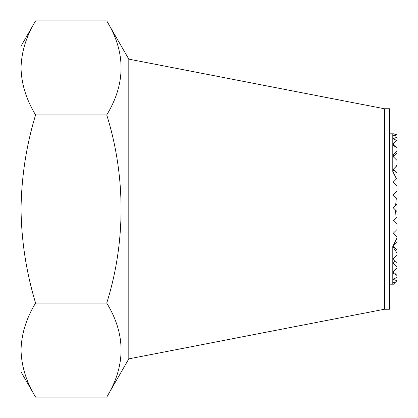 <?xml version="1.0" encoding="UTF-8"?>
<svg xmlns="http://www.w3.org/2000/svg" width="418" height="418" viewBox="0 0 418 418"><rect width="100%" height="100%" fill="white"/><g stroke="black" fill="none" stroke-linecap="round" stroke-linejoin="round"><path stroke-width="0.63" d="M35.587 303.05C26.25 272.207 21.402 240.857 21.041 209L21.041 350.075C21.417 366.069 26.271 381.744 35.587 397.1L21.041 371.9L21.041 350.075C21.433 334.039 26.282 318.364 35.587 303.05L106.736 303.05C125.849 334.322 125.849 365.672 106.736 397.1L128.807 358.869L128.807 59.131L106.736 20.9C125.849 52.172 125.849 83.522 106.736 114.95C125.74 175.581 125.938 242.022 106.736 303.05M384.429 309.247L384.429 108.753L389.44 108.753L389.44 309.247L384.429 309.247L128.807 358.869M384.429 108.753L128.807 59.131M396.948 280.692L396.959 277.5L392.784 279.24L396.948 280.692L395.297 282.343L392.784 282.861L394.472 283.164L393.479 284.162L392.784 284.172L393.453 284.183L389.44 284.183M394.038 133.817L389.44 133.817M396.337 198.101L395.632 205.316L396.959 203.989L396.959 198.722L393.202 194.966L396.959 191.209L396.959 185.942L393.202 182.185L396.959 178.423L396.959 173.162L393.714 169.917L392.784 171.49L396.51 178.878M396.045 217.684L396.959 216.77L396.959 211.508L395.548 210.092L396.045 217.684L393.202 220.526L396.959 224.288L396.959 229.55L393.202 233.312L396.959 237.069L396.959 238.072L392.784 246.51L396.959 252.974L396.959 249.849L393.202 246.092L396.959 242.33L396.959 238.072M396.959 165.026L395.543 167.064L396.959 165.643L396.959 160.381L393.202 156.619L395.02 154.801M396.959 151.3L392.784 155.062L393.777 156.045L396.959 152.863L396.959 147.601L393.819 144.456L392.784 145.088L396.959 147.873M396.959 137.303L392.784 138.76L396.672 140.37L396.959 140.082L396.959 134.821L396.651 134.507L392.784 135.139L396.959 136.054M396.285 261.955L393.202 258.873L396.959 255.111L396.959 252.974M396.959 266.7L396.959 262.629L395.01 260.68L392.784 262.938L396.959 266.7L396.959 267.896L393.202 271.653L393.813 272.264L392.784 272.912L396.959 275.415L396.959 277.5M395.632 205.316L393.202 207.746L395.548 210.092M395.543 167.064L393.202 169.405L393.714 169.917M396.672 140.37L393.202 143.839L393.819 144.456M396.097 133.953L396.651 134.507M35.587 397.1L106.736 397.1M35.587 114.95C26.271 99.594 21.417 83.919 21.041 67.925L21.041 209C21.47 176.741 26.318 145.391 35.587 114.95L106.736 114.95M35.587 20.9L21.041 46.1L21.041 67.925C21.433 51.889 26.282 36.214 35.587 20.9L106.736 20.9M393.202 169.405L393.719 168.888M394.67 247.56L393.202 246.092M394.775 273.226L396.755 275.211M392.784 284.172L392.784 246.51M392.784 171.49L392.784 133.828M394.472 283.164L395.297 282.343"/></g></svg>
